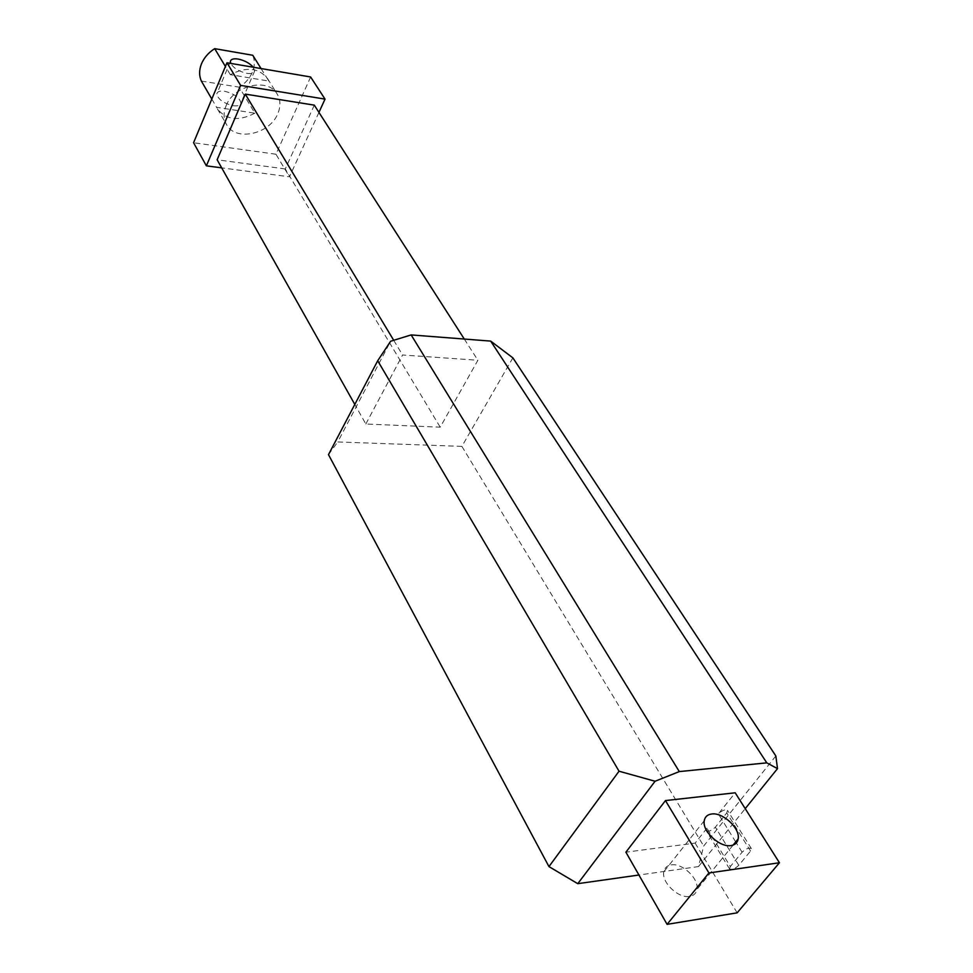<?xml version="1.0" encoding="UTF-8"?>
<svg xmlns="http://www.w3.org/2000/svg" width="973" height="973" viewBox="0 0 973 973"><rect width="100%" height="100%" fill="white"/><g stroke="black" fill="none" stroke-linecap="round" stroke-linejoin="round"><path stroke-width="0.73" stroke-dasharray="4.87 3.65" d="M233.167 105.704C237.789 106.3 240.367 105.425 240.89 103.065C239.759 97.689 234.335 93.749 224.629 91.267C219.959 90.647 217.356 91.523 216.809 93.895C217.952 99.295 223.401 103.235 233.167 105.704M253.26 67.234L254.683 70.895C254.184 73.194 251.606 74.021 246.947 73.364C239.03 71.516 233.617 68.195 230.71 63.403M671.2 864.912C682.353 862.747 699.356 878.947 696.899 889.541C696.133 893.372 693.725 895.659 689.662 896.388C678.497 898.748 661.287 882.304 663.805 871.808C664.583 867.88 667.052 865.593 671.2 864.912M226.077 105.789C233.8 85.089 268.244 77.402 277.208 94.101C280.638 99.976 280.82 106.531 277.755 113.78C269.667 134.335 235.369 141.766 226.539 124.568C223.449 118.986 223.291 112.722 226.077 105.789M211.81 99.039L216.614 107.322L254.853 113.184L239.212 87.181C245.257 83.337 249.611 78.399 252.287 72.391C254.792 66.334 254.962 60.63 252.785 55.279M261.044 68.548L268.828 81.063L230.333 74.678C246.339 66.432 258.733 67.745 267.551 78.606L268.828 81.063M230.333 74.678L225.408 66.48M775.846 755.96L703.698 845.999L698.48 866.578L638.933 875.019M698.48 866.578L745.221 808.648M730.346 866.529L729.568 868.95C731.903 870.057 734.98 868.853 738.787 865.313L750.56 851.059L751.351 848.553C749.003 847.447 745.926 848.663 742.107 852.226L730.346 866.529L706.945 828.242L706.24 830.699C708.587 831.879 711.616 830.711 715.337 827.196L726.77 812.905L727.5 810.363C725.14 809.183 722.088 810.363 718.354 813.915L735.187 792.788M706.945 828.242L695.136 843.092L625.894 852.178M254.853 113.184C238.713 121.552 226.222 120.08 217.368 108.781L216.614 107.322M512.868 357.857L461.883 446.376L337.74 441.949L390.635 341.255M365.824 423.997L402.579 354.999L477.889 360.253L440.21 427.183L365.824 423.997L354.804 404.427M742.107 852.226L736.354 842.946M735.71 841.925L718.354 813.915M695.136 843.092L737.145 912.844M461.883 446.376L703.698 845.999M328.485 454.646L337.74 441.949M393.712 340.295L402.579 354.999M464.279 339.042L477.889 360.253M314.303 105.145L285.284 168.961L440.21 427.183M285.284 168.961L217.137 159.779M318.949 112.382L289.48 176.806L221.674 167.855M310.63 76.976L275.955 154.233L289.48 176.806M275.955 154.233L193.566 142.739M201.362 81.063L239.212 87.181M738.787 865.313L715.337 827.196M750.56 851.059L726.77 812.905M254.683 70.895L240.89 103.065M733.143 845.075L696.899 889.541M267.551 78.606L277.208 94.101M217.368 108.781L226.539 124.568M704.257 820.713L663.805 871.808M230.37 61.506L216.809 93.895M729.568 868.95L706.24 830.699M751.351 848.553L727.5 810.363"/><path stroke-width="1.46" d="M230.71 63.403L230.37 61.506C230.881 59.171 233.496 58.356 238.19 59.049C244.612 60.435 249.635 63.16 253.26 67.234M711.567 814.012C722.781 812.054 740.38 828.437 738.166 838.908C737.498 842.703 735.114 844.917 731.039 845.573C719.801 847.726 701.983 831.088 704.257 820.713C704.963 816.834 707.395 814.608 711.567 814.012M225.408 66.48L214.692 48.65C208.49 52.615 204.075 57.687 201.472 63.853C199.039 70.032 199.003 75.772 201.362 81.063L211.81 99.039M214.692 48.65L252.785 55.279L261.044 68.548M638.933 875.019L577.767 883.679L548.954 866.602L619.035 771.212L377.706 360.752L328.485 454.646L548.954 866.602M745.221 808.648L777.5 768.634L766.797 762.856L490.684 341.097L512.868 357.857L775.846 755.96L777.5 768.634M377.706 360.752L390.635 341.255L411.141 334.919L679.3 771.589L766.797 762.856M679.3 771.589L655.072 781.246L577.767 883.679M667.089 924.35L625.894 852.178L665.459 800.572L735.187 792.788L779.434 862.747L737.145 912.844L667.089 924.35L708.928 872.963L779.434 862.747M411.141 334.919L490.684 341.097M665.459 800.572L708.928 872.963M736.354 842.946L735.71 841.925M619.035 771.212L655.072 781.246M354.804 404.427L217.137 159.779L245.281 94.113L393.712 340.295M245.281 94.113L314.303 105.145L464.279 339.042M221.674 167.855L206.373 165.836L240.611 85.393L325.018 99.112L318.949 112.382M206.373 165.836L193.566 142.739L226.964 62.759L240.611 85.393M226.964 62.759L310.63 76.976L325.018 99.112M738.166 838.908L733.143 845.075"/></g></svg>
